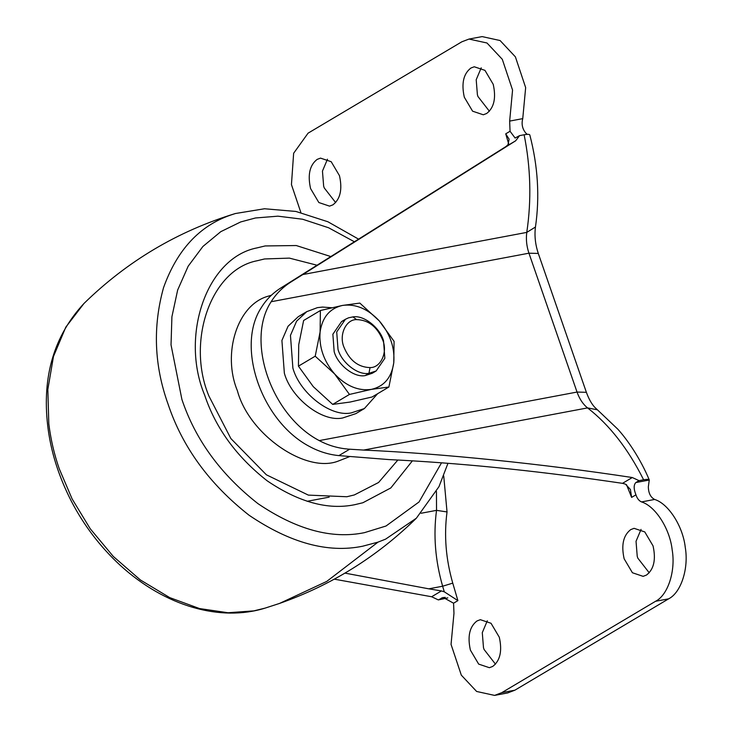 <?xml version="1.0" encoding="UTF-8"?>
<svg xmlns="http://www.w3.org/2000/svg" width="732" height="732" viewBox="0 0 732 732"><rect width="100%" height="100%" fill="white"/><g stroke="black" fill="none" stroke-linecap="round" stroke-linejoin="round"><path stroke-width="1.1" d="M349.448 456.695L338.861 460.84C306.845 474.217 249.209 435.147 237.388 390.714C222.061 353.766 237.177 304.1 268.763 296.039L271.471 295.17M397.879 460.007L378.563 482.498L354.315 494.951L346.858 496.744L308.346 495.107L266.384 474.803L230.873 438.56L208.931 396.076C186.257 341.908 210.523 269.733 257.051 260.766L264.517 258.963L289.369 258.112L317.084 265.24M412.409 460.821L390.833 487.933L362.88 502.747L354.755 504.696C328.037 510.204 298.848 502.243 267.18 480.823C236.573 456.786 215.739 428.229 204.667 395.143C179.99 336.198 206.397 257.655 257.033 247.892L265.158 245.943L296.259 245.54L330.919 256.593M499.306 637.252L491.035 623.28L480.338 619.684L476.98 620.965C469.551 626.674 467.355 636.401 470.402 650.135L478.673 664.107L489.379 667.703L492.728 666.422C500.157 660.712 502.353 650.986 499.306 637.252M487.311 620.763L482.287 632.658L483.486 647.664L484.062 649.476L495.482 664.162M653.054 545.898L644.782 531.926L634.077 528.33L630.728 529.611C623.298 535.321 621.102 545.047 624.14 558.781L632.421 572.753L643.117 576.349L646.466 575.068C653.896 569.359 656.092 559.632 653.054 545.898M641.058 529.41L636.035 541.305L637.233 556.311L637.81 558.123L649.229 572.808M339.474 175.689L331.203 161.708L320.506 158.121L317.148 159.393C309.718 165.112 307.522 174.829 310.569 188.563L318.841 202.535L329.537 206.131L332.895 204.85C340.325 199.141 342.521 189.414 339.474 175.689M327.478 159.192L322.455 171.087L323.654 186.102L324.23 187.904L335.649 202.59M493.222 84.336L484.95 70.354L474.244 66.768L470.896 68.039C463.466 73.758 461.27 83.475 464.308 97.21L472.588 111.182L483.285 114.778L486.634 113.497C494.063 107.787 496.259 98.061 493.222 84.336M481.226 67.838L476.203 79.733L477.401 94.748L477.978 96.551L489.397 111.237M635.943 494.832L631.615 497.403L630.408 489.479L625.467 484.145L622.502 483.34L632.283 477.529L639.045 480.649L635.861 482.544C633.583 484.895 633.61 488.985 635.943 494.832C637.151 498.474 639.009 500.834 641.525 501.923C655.414 506.16 669.899 528.806 672.168 549.869C675.828 570.832 667.968 595.125 655.552 601.292L501.804 692.646L494.594 695.4L476.633 691.466L461.316 675.151L451.049 644.398L453.968 613.37L453.575 603.205L443.144 597.44L438.331 599.92L447.81 597.879M494.594 695.4L507.679 692.939L514.898 690.184L668.645 598.831C681.062 592.655 688.913 568.361 685.262 547.408C682.983 526.345 668.508 503.689 654.618 499.453C650.538 497.257 648.451 493.048 648.342 486.817L649.266 479.918C640.326 458.397 627.251 439.529 617.799 429.172L597.431 409.819L587.558 407.907C582.992 404.238 579.488 398.958 577.036 392.059L528.943 253.19C526.601 246.236 525.878 239.3 526.775 232.392C531.588 200.083 530.709 167.546 524.13 134.77C527.681 134.121 529.575 134.194 529.822 134.99L529.812 134.953C537.947 166.127 539.832 196.816 535.458 227.021L526.775 232.392L302.828 274.555L515.676 140.782L505.894 146.592L507.962 144.799L509.124 139.181L505.73 133.828L510.048 131.266L515.118 138.037L519.574 135.621L515.676 140.782M635.861 482.544L649.293 480.018C649.055 479.222 647.161 479.149 643.611 479.789C628.12 448.835 609.436 424.871 587.558 407.907L363.603 450.07C442.366 453.602 542.449 463.832 632.283 477.529M527.278 134.349L525.869 133.142C522.364 128.933 521.321 124.092 522.749 118.63L525.658 87.602L515.392 56.849L500.084 40.535L482.123 36.6L469.029 39.061L461.81 41.816L308.071 133.169L293.642 153.253L291.446 184.592L300.879 212.555M443.729 475.928L447.032 511.942C443.931 535.321 445.843 559.056 452.76 583.13L457.903 600.624L444.278 591.804L442.64 586.222C435.256 560.556 433.225 535.266 436.528 510.35L436.446 491.501M438.331 599.92L431.642 596.754L441.423 590.934L444.278 591.804M334.268 579.158L431.642 596.754M441.423 590.934L428.796 588.83L442.64 586.222L452.76 583.13M344.937 573.11L428.796 588.83M505.894 146.592L280.841 287.969C272.734 293.075 266.228 299.608 261.333 307.568C235.603 346.565 261.489 421.303 309.416 446.438C318.813 451.543 328.641 454.599 338.889 455.606L388.784 459.568C457.582 462.871 531.158 470.173 609.509 481.455L622.502 483.34M302.828 274.555L291.62 281.564C283.028 286.926 276.211 293.651 271.151 301.73C245.43 340.728 271.307 415.465 319.243 440.6C328.778 445.669 338.925 448.542 349.676 449.201L363.603 450.07M510.048 131.266L509.655 121.091L512.565 90.063L502.298 59.31L486.99 42.996L469.029 39.061M519.574 135.621L524.13 134.77M639.045 480.649L643.611 479.789M348.56 317.816L345.422 319.271L336.711 331.944L338.01 349.411C341.643 362.633 357.985 375.553 368.955 373.311L376.138 370.968L384.84 358.296L383.541 340.838C379.935 327.762 363.886 314.879 352.906 316.901L348.56 317.816M343.573 320.543L341.579 321.558L332.868 334.231L334.167 351.689C337.809 364.966 354.251 377.904 365.213 375.589L372.295 373.256L376.138 370.968M382.69 339.959C377.145 326.756 368.461 319.976 356.649 319.61C346.071 319.243 338.66 334.826 343.985 347.243C349.53 360.437 358.213 367.217 370.026 367.592C380.603 367.958 388.015 352.367 382.69 339.959M370.026 367.592L368.955 373.311L365.213 375.589M331.587 307.742L322.583 307.065L317.413 307.641L306.781 311.631L298.244 316.709L288.051 326.262L281.912 340.462L284.355 373.201C291.18 398.098 322.007 422.346 342.558 418.009L355.834 413.635L364.38 408.557L377.639 393.697M306.781 311.631L296.597 321.183L290.458 335.384L292.892 368.132C299.717 393.029 330.553 417.277 351.104 412.94L364.38 408.557M334.625 373.951L349.457 394.438L371.463 389.369C384.144 386.377 391.583 377.529 393.77 362.816C394.969 347.691 390.129 333.71 379.24 320.854C367.757 308.721 355.478 303.588 342.402 305.445C329.72 308.437 322.281 317.285 320.094 331.989C318.896 347.114 323.745 361.105 334.625 373.951C346.108 386.084 358.387 391.227 371.463 389.369L388.893 387.018L393.77 362.816L394.072 341.341L379.24 320.854L359.833 303.094L342.402 305.445L320.396 310.514L320.094 331.989L315.208 356.191L334.625 373.951M349.457 394.438L332.685 404.403L313.269 386.642L298.436 366.156L298.738 344.68L303.624 320.488L320.396 310.514M315.208 356.191L298.436 366.156M388.893 387.018L372.112 396.982L350.106 402.051L332.685 404.403M48.806 423.791L47.827 389.479L53.482 356.457L65.816 327.131L83.951 303.496C54.067 335.723 41.989 376.458 47.708 425.713C50.636 450.912 58.514 476.075 71.343 501.2C83.896 525.402 100.165 546.758 120.158 565.25C165.478 606.682 220.689 621.907 264.975 608.155L253.83 610.872L228.027 612.748L199.516 608.557L169.687 597.596L140.324 579.918L113.304 556.448L90.246 528.788L72.129 498.95L59.283 468.864C54.26 454.563 50.773 439.539 48.806 423.791M441.533 462.789L419.043 501.969L386.011 526.015L364.445 532.658C331.944 539.356 296.442 529.675 257.938 503.625C220.716 474.4 195.371 439.667 181.902 399.425L171.032 344.873L171.91 316.764L177.656 290.037L188.179 266.192L202.892 246.483L220.79 231.66L240.691 221.942L255.468 217.98L277.913 216.169L302.618 219.234L328.586 227.762L354.498 241.825M447.975 463.283L438.99 486.634L416.38 518.192L385.627 539.127L378.014 542.128L362.642 546.218C328.009 553.346 290.174 543.034 249.127 515.273C209.453 484.117 182.442 447.106 168.095 404.21C154.196 365.524 152.686 326.655 163.556 287.621C177.053 249.987 199.452 225.804 230.745 215.043L235.356 213.534C177.748 231.138 127.286 261.123 83.951 303.496M264.975 608.155L279.523 603.433L326.737 581.418L378.014 542.128M535.458 227.021L535.211 229.143C534.516 237.131 535.54 245.238 538.294 253.455L586.378 392.315L577.036 392.059L319.243 440.6M538.294 253.455L528.943 253.19L271.151 301.73M421.074 513.26L436.528 510.35L447.032 511.942M631.615 497.403L626.482 484.63M508.658 143.829L505.73 133.828M457.903 600.624L453.575 603.205M349.676 449.201L338.889 455.606M291.62 281.564L280.841 287.969M509.655 121.091L522.749 118.63M655.552 601.292L668.645 598.831M641.525 501.923L654.618 499.453M501.804 692.646L514.898 690.184M307.138 501.292L329.153 497.147M441.515 598.017L445.175 597.33M356.649 319.61L352.906 316.901M358.689 239.199L327.881 221.759L295.893 211.447L264.481 208.757L235.356 213.534M416.38 518.192C376.962 556.814 331.34 585.234 279.523 603.433M586.378 392.315C588.803 398.94 591.621 403.954 594.823 407.367L597.431 409.819M345.422 319.271L341.579 321.558"/></g></svg>
